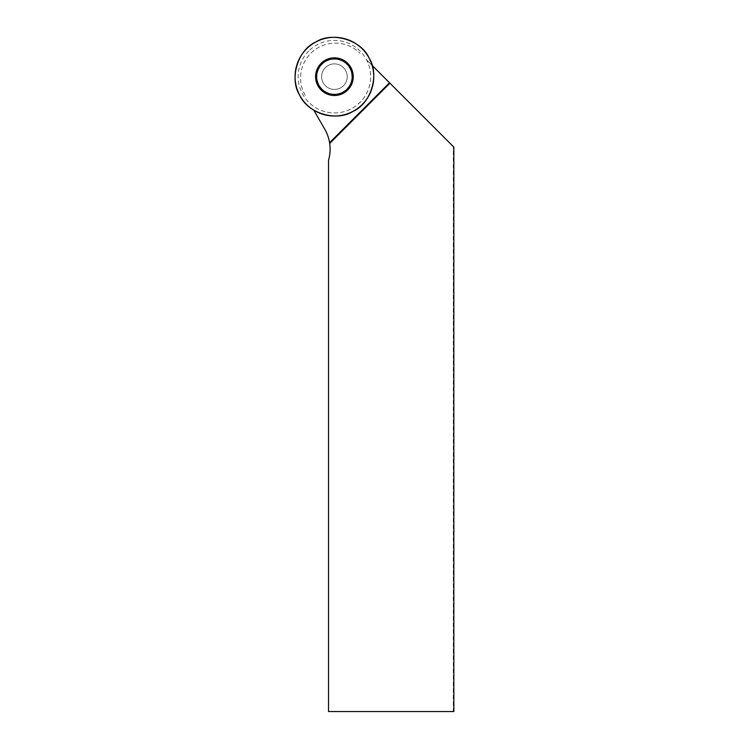 <?xml version="1.0" encoding="UTF-8"?>
<svg xmlns="http://www.w3.org/2000/svg" width="749" height="749" viewBox="0 0 749 749"><rect width="100%" height="100%" fill="white"/><g stroke="black" fill="none" stroke-linecap="round" stroke-linejoin="round"><path stroke-width="0.56" stroke-dasharray="3.75 2.81" d="M325.384 67.625A12.789 12.789 0 0 0 331.114 89.019A12.789 12.789 0 0 0 346.778 73.365A12.789 12.789 0 0 0 325.384 67.625A12.789 12.789 0 0 1 343.463 67.625A12.789 12.789 0 0 1 343.463 85.714A12.789 12.789 0 0 1 325.384 85.714A12.789 12.789 0 0 1 325.384 67.625M308.775 51.016A36.28 36.28 0 0 0 321.639 110.627A36.28 36.28 0 0 0 370.624 74.301A36.28 36.28 0 0 0 308.775 51.016M372.122 65.397L371.832 65.107A39.154 39.154 0 0 1 313.578 109.813L324.72 129.109A40.137 40.137 0 0 1 328.521 160.314L328.521 711.55L453.304 711.55L453.304 146.579L453.847 147.122M371.832 65.107L366.57 59.845A36.28 36.28 0 0 1 309.852 103.362M366.57 59.845L453.304 146.579M305.227 95.348A34.838 34.838 0 0 1 360.026 53.301A34.838 34.838 0 0 0 305.227 95.348M334.428 89.459A12.789 12.789 0 0 1 323.353 70.275A12.789 12.789 0 0 1 345.504 70.275A12.789 12.789 0 0 1 334.428 89.459A12.789 12.789 0 0 1 323.353 70.275A12.789 12.789 0 0 1 345.504 70.275A12.789 12.789 0 0 1 334.428 89.459A12.789 12.789 0 0 1 323.353 70.275A12.789 12.789 0 0 1 345.504 70.275A12.789 12.789 0 0 1 334.428 89.459M453.847 711.55L453.304 711.55M329.691 143.452L389.929 83.205M334.428 58.965A17.704 17.704 0 0 1 352.133 76.67A17.704 17.704 0 0 1 334.428 94.374A17.704 17.704 0 0 1 316.715 76.67A17.704 17.704 0 0 1 334.428 58.965M334.428 94.14A17.47 17.47 0 0 1 319.289 67.934A17.47 17.47 0 0 1 349.558 67.934A17.47 17.47 0 0 1 334.428 94.14"/><path stroke-width="1.12" d="M315.881 41.963A39.351 39.351 0 0 1 373.751 77.962A39.351 39.351 0 0 1 313.644 110.084A39.351 39.351 0 0 1 315.881 41.963C332.228 31.243 361.505 40.128 369.135 58.132C379.855 74.469 370.97 103.755 352.966 111.376C336.629 122.106 307.343 113.211 299.722 95.217C288.992 78.87 297.887 49.584 315.881 41.963M321.115 63.356A18.828 18.828 0 0 0 321.115 89.983A18.828 18.828 0 0 0 347.733 89.983A18.828 18.828 0 0 0 347.733 63.356A18.828 18.828 0 0 0 321.115 63.356M313.784 110.169L324.72 129.109A40.137 40.137 0 0 1 329.579 142.731L329.691 143.452L389.929 83.205L372.122 65.397M329.691 143.452A40.137 40.137 0 0 1 328.521 160.314L328.521 711.55L453.847 711.55L453.847 147.122L389.929 83.205M334.428 58.881A17.789 17.789 0 0 1 349.83 85.564A17.789 17.789 0 0 1 319.018 85.564A17.789 17.789 0 0 1 334.428 58.881M329.579 142.731L389.517 82.793M347.658 89.899A18.706 18.706 0 0 1 316.359 81.51A18.706 18.706 0 0 1 339.269 58.6A18.706 18.706 0 0 1 347.658 89.899M347.452 89.702A18.425 18.425 0 0 0 339.194 58.871A18.425 18.425 0 0 0 316.63 81.435A18.425 18.425 0 0 0 347.452 89.702"/></g></svg>
